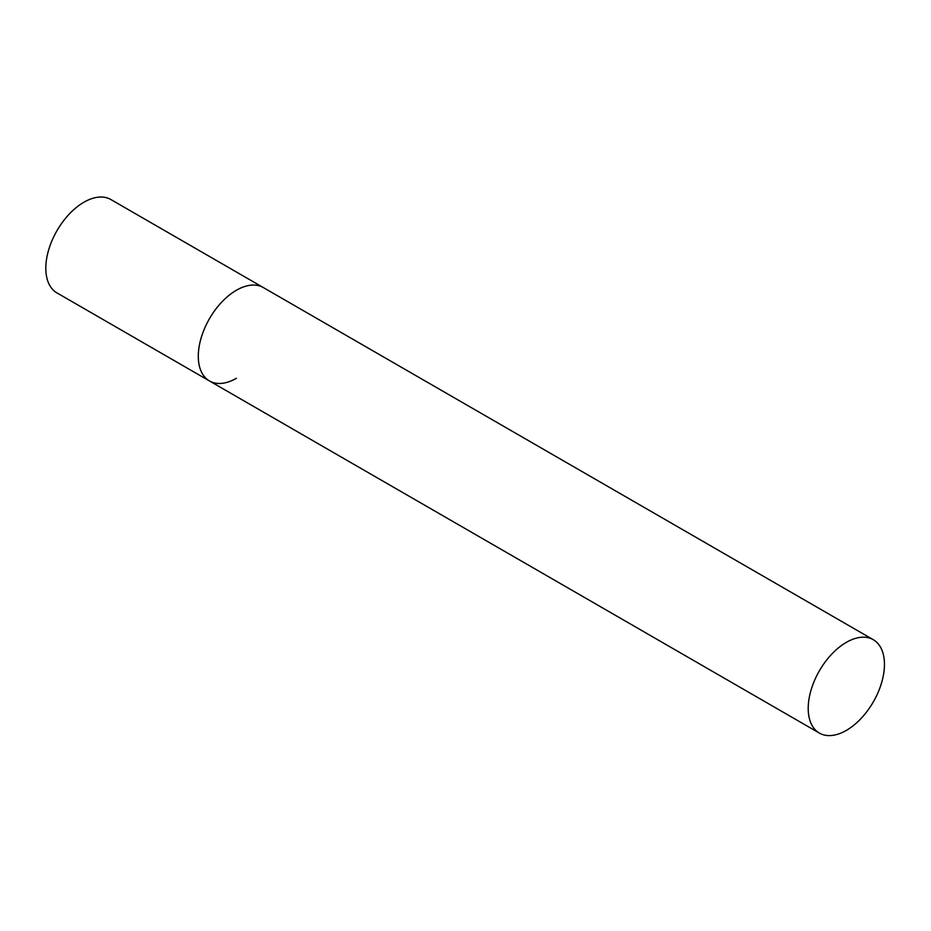 <?xml version="1.0" encoding="UTF-8"?>
<svg xmlns="http://www.w3.org/2000/svg" width="931" height="931" viewBox="0 0 931 931"><rect width="100%" height="100%" fill="white"/><g stroke="black" fill="none" stroke-linecap="round" stroke-linejoin="round"><path stroke-width="1.4" d="M236.416 378.277A53.905 31.13 -60 0 1 209.463 380.954A53.905 31.13 -60 0 1 201.201 337.755A53.905 31.13 -60 0 1 236.416 290.251A53.905 31.13 -60 0 1 263.368 287.574A53.905 31.13 120 0 0 221.822 302.016A53.905 31.13 120 0 0 198.291 356.27A53.905 31.13 120 0 0 209.463 380.954L56.977 292.916A53.905 31.13 -60 0 1 48.715 249.717A53.905 31.13 -60 0 1 83.941 202.213A53.905 31.13 -60 0 1 110.894 199.548L873.29 639.702A53.905 31.13 120 0 0 831.744 654.144A53.905 31.13 120 0 0 808.213 708.398A53.905 31.13 120 0 0 819.373 733.081A53.905 31.13 120 0 0 860.919 718.639A53.905 31.13 120 0 0 884.45 664.385A53.905 31.13 120 0 0 873.29 639.702M209.463 380.954L819.373 733.081"/></g></svg>
